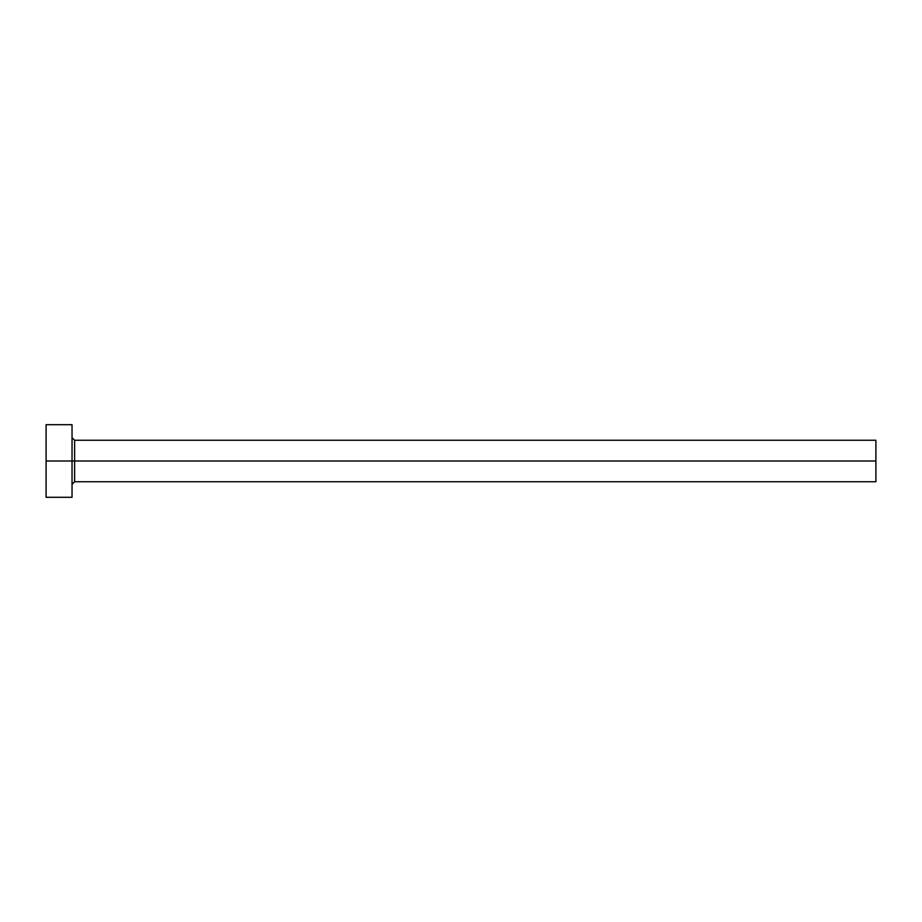 <?xml version="1.0" encoding="UTF-8"?>
<svg xmlns="http://www.w3.org/2000/svg" width="922" height="922" viewBox="0 0 922 922"><rect width="100%" height="100%" fill="white"/><g stroke="black" fill="none" stroke-linecap="round" stroke-linejoin="round"><path stroke-width="1.38" d="M46.1 497.304L46.1 424.696L46.1 461L875.9 461L875.9 481.745L875.9 461L74.624 461L74.624 440.255L74.624 461L46.1 461L46.1 497.304L72.031 497.304L72.031 424.696L72.031 497.304M72.031 484.338L74.624 481.745L74.624 461L74.624 481.745L875.9 481.745M875.9 461L875.9 440.255L875.9 461M875.9 440.255L74.624 440.255L72.031 437.662M46.1 424.696L72.031 424.696"/></g></svg>

